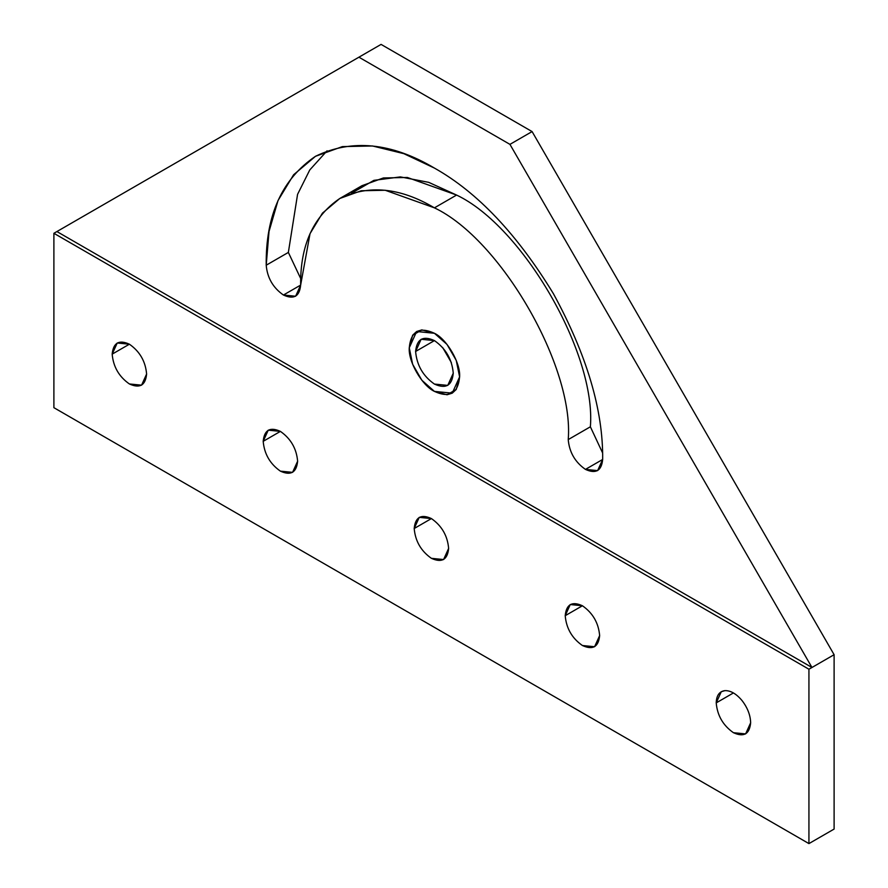 <?xml version="1.0" encoding="UTF-8"?>
<svg xmlns="http://www.w3.org/2000/svg" width="888" height="888" viewBox="0 0 888 888"><rect width="100%" height="100%" fill="white"/><g stroke="black" fill="none" stroke-linecap="round" stroke-linejoin="round"><path stroke-width="1.33" d="M750.649 722.765C750.416 715.129 747.552 707.736 742.046 700.577C736.307 693.75 730.569 690.431 724.83 690.642L721.267 691.741L716.216 702.885L733.433 692.94L716.216 702.885C717.315 715.506 723.054 725.441 733.433 732.7L745.609 733.91L750.649 722.765C749.561 734.121 743.822 737.429 733.433 732.7C723.054 725.441 717.315 715.506 716.216 702.885C716.45 695.526 719.324 691.441 724.83 690.642C730.569 690.431 736.307 693.75 742.046 700.577C747.552 707.736 750.416 715.129 750.649 722.765M297.624 461.205C296.525 448.584 290.787 438.65 280.408 431.39L268.232 430.181L263.192 441.325L280.408 431.39L263.192 441.325C264.291 453.946 270.03 463.891 280.408 471.151L292.574 472.349L297.624 461.205C296.525 472.56 290.787 475.879 280.408 471.151C270.03 463.891 264.291 453.946 263.192 441.325C264.291 429.97 270.03 426.662 280.408 431.39C290.787 438.65 296.525 448.584 297.624 461.205M146.609 374.026C145.521 361.405 139.782 351.459 129.393 344.2L117.227 343.001L112.177 354.146L129.393 344.2L112.177 354.146C113.276 366.766 119.014 376.701 129.393 383.96L141.569 385.17L146.609 374.026C145.521 385.381 139.782 388.689 129.393 383.96C119.014 376.701 113.276 366.766 112.177 354.146C113.276 342.79 119.014 339.471 129.393 344.2C139.782 351.459 145.521 361.405 146.609 374.026M448.629 548.396C447.541 535.775 441.802 525.829 431.413 518.57L419.247 517.371L414.197 528.515L431.413 518.57L414.197 528.515C415.295 541.136 421.034 551.071 431.413 558.33L443.589 559.54L448.629 548.396C447.541 559.751 441.802 563.059 431.413 558.33C421.034 551.071 415.295 541.136 414.197 528.515C415.295 517.16 421.034 513.841 431.413 518.57C441.802 525.829 447.541 535.775 448.629 548.396M599.644 635.575C598.545 622.954 592.807 613.02 582.428 605.76L570.251 604.55L565.212 615.695L582.428 605.76L565.212 615.695C566.3 628.316 572.039 638.261 582.428 645.52L594.594 646.719L599.644 635.575C598.545 646.93 592.807 650.249 582.428 645.52C572.039 638.261 566.3 628.316 565.212 615.695C566.3 604.34 572.039 601.032 582.428 605.76C592.807 613.02 598.545 622.954 599.644 635.575M459.607 376.867C460.728 363.137 446.886 339.161 434.432 333.278L416.639 331.513L409.268 347.807C408.147 361.538 421.989 385.514 434.432 391.397L452.236 393.162L459.607 376.867C458.008 393.473 449.617 398.312 434.432 391.397C421.989 385.514 408.147 361.538 409.268 347.807C410.867 331.202 419.258 326.362 434.432 333.278C446.886 339.161 460.728 363.137 459.607 376.867L456.232 389.455L452.236 393.162L447.019 394.772L434.432 391.397L421.856 380.242L412.643 364.28L409.268 347.807L412.643 335.22L416.639 331.513L421.856 329.903L434.432 333.278L447.019 344.433L456.232 360.395L459.607 376.867L456.232 360.395L447.019 344.433L434.432 333.278L421.856 329.903L412.643 335.22L409.268 347.807L412.643 364.28L421.856 380.242L434.432 391.397L447.019 394.772L456.232 389.455L459.607 376.867M351.559 193.207L373.87 180.364L400.377 176.901L428.715 182.351L456.587 195.06C522.777 226.362 596.359 353.813 590.376 426.795L602.564 452.847L590.376 426.795L568.231 439.582C569.33 452.203 575.069 462.137 585.447 469.397L602.663 459.462L585.447 469.397L597.624 470.607L602.663 459.462C603.241 410.223 586.813 354.945 553.391 293.662C517.016 234.066 477.367 192.208 434.432 168.087L403.829 153.657L372.516 145.976L342.38 146.609L315.484 156.299L293.628 174.747L278.022 200.533L269.02 231.491L266.211 265.212L288.356 252.425L297.569 194.35L309.768 169.952L327.073 150.805L309.768 169.952L297.569 194.35L288.356 252.425L266.211 265.212C267.31 277.833 273.049 287.768 283.427 295.027L295.604 296.237L300.644 285.092L283.427 295.027L300.644 285.092L310.034 233.644L322.455 213.142L339.827 198.468L361.227 190.754L385.192 190.254L434.432 207.848C500.632 239.15 574.214 366.6 568.231 439.582L590.376 426.795C596.359 353.813 522.777 226.362 456.587 195.06L434.432 207.848L456.587 195.06L407.337 177.467L383.372 177.966L361.982 185.681L339.827 198.468M300.755 278.666L288.356 252.425L300.755 278.666M834.11 654.7L532.09 131.579L509.945 144.367L811.965 667.487L834.11 654.7L834.11 829.07L808.935 843.6L808.935 669.23L811.965 667.487L509.945 144.367L532.09 131.579L381.074 44.4L358.93 57.187L509.945 144.367L358.93 57.187L381.074 44.4L532.09 131.579L834.11 654.7L811.965 667.487L56.91 231.557L358.93 57.187L56.91 231.557L811.965 667.487L808.935 669.23L53.891 233.3L808.935 669.23L808.935 843.6L53.891 407.681L808.935 843.6L834.11 829.07L834.11 654.7M568.231 439.582C574.214 366.6 500.632 239.15 434.432 207.848C400.288 187.601 368.753 184.471 339.827 198.468C313.242 216.528 300.177 245.399 300.644 285.092C299.545 296.448 293.806 299.756 283.427 295.027C273.049 287.768 267.31 277.833 266.211 265.212C265.634 215.307 282.062 178.999 315.484 156.299C351.848 138.706 391.497 142.635 434.432 168.087C477.367 192.208 517.016 234.066 553.391 293.662C586.813 354.945 603.241 410.223 602.663 459.462C601.565 470.818 595.826 474.125 585.447 469.397C575.069 462.137 569.33 452.203 568.231 439.582M56.91 231.557L53.891 233.3L53.891 407.681L53.891 233.3L56.91 231.557M453.257 373.204C452.07 359.407 445.787 348.54 434.432 340.604L421.123 339.283L415.606 351.47L434.432 340.604L415.606 351.47C416.805 365.268 423.088 376.135 434.432 384.071L447.752 385.392L453.257 373.204C452.07 385.625 445.787 389.244 434.432 384.071C423.088 376.135 416.805 365.268 415.606 351.47C416.805 339.05 423.088 335.431 434.432 340.604C445.787 348.54 452.07 359.407 453.257 373.204M451.359 362.593L442.679 347.552L451.359 362.593"/></g></svg>

